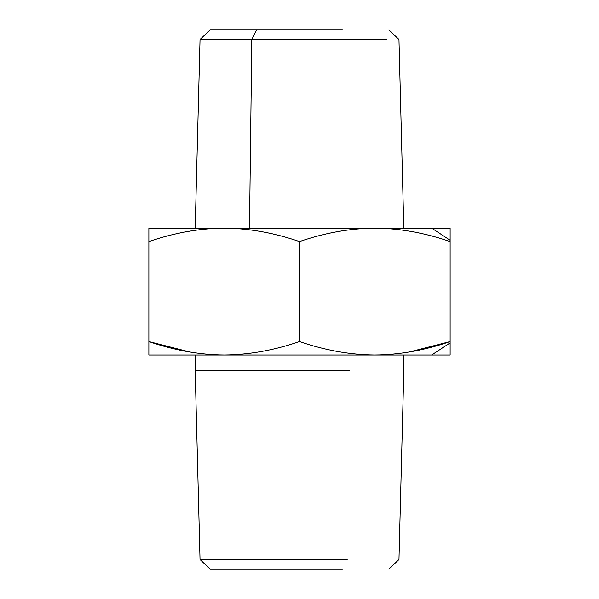 <?xml version="1.0" encoding="UTF-8"?>
<svg xmlns="http://www.w3.org/2000/svg" width="599" height="599" viewBox="0 0 599 599"><rect width="100%" height="100%" fill="white"/><g stroke="black" fill="none" stroke-linecap="round" stroke-linejoin="round"><path stroke-width="0.9" d="M195.184 354.997L195.184 370.848L349.509 370.848M342.388 569.05L210.039 569.05L200.029 559.541L347.188 559.541M148.866 354.997L148.866 341.542L148.866 354.997L374.817 354.997C350.101 354.81 324.995 350.325 299.5 341.542C274.005 350.325 248.899 354.81 224.183 354.997C199.474 354.81 174.369 350.325 148.866 341.542L189.883 352.04L148.866 341.542L148.866 354.997L450.134 354.997L450.134 341.542C424.631 350.325 399.526 354.81 374.817 354.997C350.101 354.81 324.995 350.325 299.5 341.542C274.005 350.325 248.899 354.81 224.183 354.997C199.474 354.81 174.369 350.325 148.866 341.542L148.866 241.599C174.249 232.839 199.355 228.354 224.183 228.152L148.866 228.152L148.866 354.997M450.134 241.599C424.751 232.839 399.645 228.354 374.817 228.152C399.645 228.354 424.751 232.839 450.134 241.599L450.134 341.542C424.631 350.325 399.526 354.81 374.817 354.997L450.134 354.997L450.134 342.868L431.692 354.997L450.134 342.868L450.134 341.542L409.117 352.04L450.134 341.542L450.134 228.152L224.183 228.152C199.355 228.354 174.249 232.839 148.866 241.599L148.866 228.152L224.183 228.152C249.019 228.354 274.125 232.839 299.5 241.599C324.875 232.839 349.981 228.354 374.817 228.152C399.645 228.354 424.751 232.839 450.134 241.599L450.134 228.152L224.183 228.152C199.355 228.354 174.249 232.839 148.866 241.599C174.249 232.839 199.355 228.354 224.183 228.152C249.019 228.354 274.125 232.839 299.5 241.599L299.5 341.542L299.5 241.599C324.875 232.839 349.981 228.354 374.817 228.152C399.645 228.354 424.751 232.839 450.134 241.599M195.192 228.152L200.036 39.459L251.812 39.459L249.491 228.152L251.812 39.459L386.789 39.459L251.812 39.459L256.612 29.95L210.047 29.95L200.036 39.459L251.812 39.459L256.612 29.95L228.152 29.95M342.388 29.95L256.612 29.95L342.388 29.95M431.692 228.152L450.134 240.281L431.692 228.152M388.961 569.05L398.971 559.541L403.816 370.848L403.816 354.997M195.184 370.848L200.029 559.541M403.808 228.152L398.964 39.459L388.953 29.95"/></g></svg>
